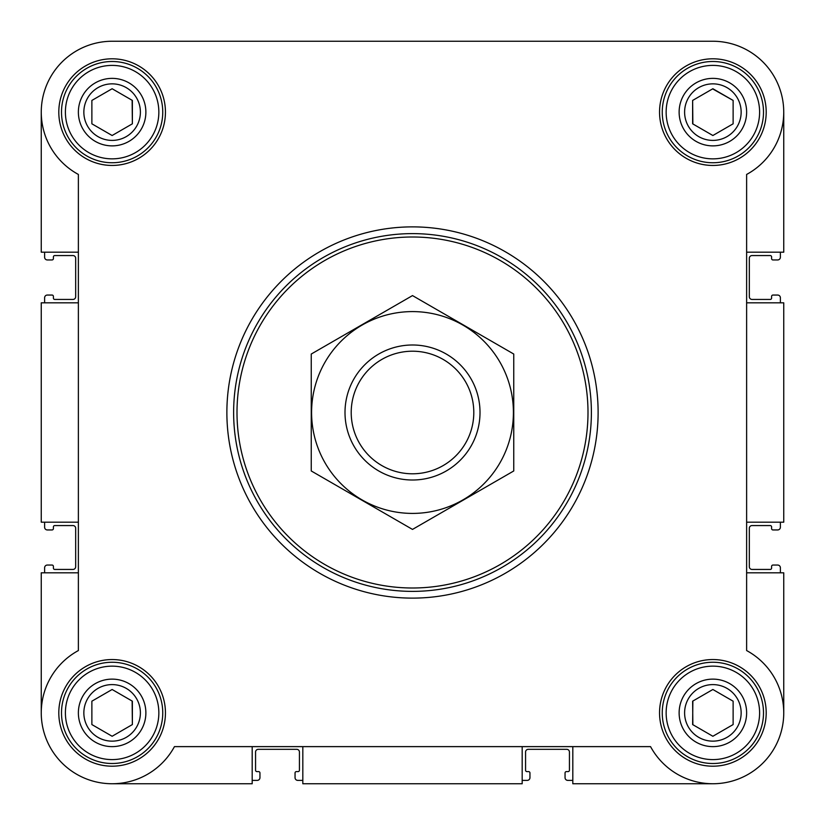 <?xml version="1.0" encoding="UTF-8"?>
<svg xmlns="http://www.w3.org/2000/svg" width="825" height="825" viewBox="0 0 825 825"><rect width="100%" height="100%" fill="white"/><g stroke="black" fill="none" stroke-linecap="round" stroke-linejoin="round"><path stroke-width="1.24" d="M290.998 41.25L112.128 41.25A70.878 70.878 0 0 0 78.375 174.446L78.375 650.554A70.878 70.878 0 0 0 62.009 762.991A70.878 70.878 0 0 0 174.446 746.625L650.554 746.625A70.878 70.878 0 0 0 762.991 762.991A70.878 70.878 0 0 0 746.625 650.554L746.625 174.446A70.878 70.878 0 0 0 712.872 41.25L550.718 41.25M409.272 41.25L372.003 41.25M41.25 112.128L41.25 252.192L78.375 252.192M572.808 746.625L572.808 783.75L712.872 783.75M522.184 746.625L522.184 783.75L302.816 783.75L302.816 746.625M746.625 252.192L783.75 252.192L783.75 112.128M746.625 302.816L783.75 302.816L783.75 522.184L746.625 522.184M78.375 572.808L41.25 572.808L41.25 712.872M712.872 41.25L112.128 41.25M58.802 112.128A53.326 53.326 0 0 1 138.786 65.948A53.326 53.326 0 0 1 138.786 158.307A53.326 53.326 0 0 1 58.802 112.128M58.802 712.872A53.326 53.326 0 0 1 138.786 666.693A53.326 53.326 0 0 1 138.786 759.052A53.326 53.326 0 0 1 58.802 712.872M659.546 712.872A53.326 53.326 0 0 1 739.54 666.693A53.326 53.326 0 0 1 739.54 759.052A53.326 53.326 0 0 1 659.546 712.872M659.546 112.128A53.326 53.326 0 0 1 739.54 65.948A53.326 53.326 0 0 1 739.54 158.307A53.326 53.326 0 0 1 659.546 112.128M252.192 746.625L252.192 783.75L112.128 783.75M746.625 572.808L783.75 572.808L783.75 712.872M78.375 302.816L41.25 302.816L41.25 522.184L78.375 522.184M44.622 252.192L44.622 257.245A2.702 2.702 0 0 0 47.324 259.947L52.047 259.947A1.351 1.351 0 0 0 53.398 258.596L53.398 256.915A1.351 1.351 0 0 1 54.749 255.564L72.971 255.564A2.702 2.702 0 0 1 75.673 258.266L75.673 296.742A2.702 2.702 0 0 1 72.971 299.434L54.749 299.434A1.351 1.351 0 0 1 53.398 298.083L53.398 296.402A1.351 1.351 0 0 0 52.047 295.051L47.324 295.051A2.702 2.702 0 0 0 44.622 297.753L44.622 302.816M44.622 522.184L44.622 527.247A2.702 2.702 0 0 0 47.324 529.949L52.047 529.949A1.351 1.351 0 0 0 53.398 528.598L53.398 526.917A1.351 1.351 0 0 1 54.749 525.566L72.971 525.566A2.702 2.702 0 0 1 75.673 528.258L75.673 566.734A2.702 2.702 0 0 1 72.971 569.436L54.749 569.436A1.351 1.351 0 0 1 53.398 568.085L53.398 566.404A1.351 1.351 0 0 0 52.047 565.053L47.324 565.053A2.702 2.702 0 0 0 44.622 567.755L44.622 572.808M780.378 572.808L780.378 567.755A2.702 2.702 0 0 0 777.676 565.053L772.953 565.053A1.351 1.351 0 0 0 771.602 566.404L771.602 568.085A1.351 1.351 0 0 1 770.251 569.436L752.029 569.436A2.702 2.702 0 0 1 749.327 566.734L749.327 528.258A2.702 2.702 0 0 1 752.029 525.566L770.251 525.566A1.351 1.351 0 0 1 771.602 526.917L771.602 528.598A1.351 1.351 0 0 0 772.953 529.949L777.676 529.949A2.702 2.702 0 0 0 780.378 527.247L780.378 522.184M780.378 302.816L780.378 297.753A2.702 2.702 0 0 0 777.676 295.051L772.953 295.051A1.351 1.351 0 0 0 771.602 296.402L771.602 298.083A1.351 1.351 0 0 1 770.251 299.434L752.029 299.434A2.702 2.702 0 0 1 749.327 296.742L749.327 258.266A2.702 2.702 0 0 1 752.029 255.564L770.251 255.564A1.351 1.351 0 0 1 771.602 256.915L771.602 258.596A1.351 1.351 0 0 0 772.953 259.947L777.676 259.947A2.702 2.702 0 0 0 780.378 257.245L780.378 252.192M252.192 780.378L257.245 780.378A2.702 2.702 0 0 0 259.947 777.676L259.947 772.953A1.351 1.351 0 0 0 258.596 771.602L256.915 771.602A1.351 1.351 0 0 1 255.564 770.251L255.564 752.029A2.702 2.702 0 0 1 258.266 749.327L296.742 749.327A2.702 2.702 0 0 1 299.434 752.029L299.434 770.251A1.351 1.351 0 0 1 298.083 771.602L296.402 771.602A1.351 1.351 0 0 0 295.051 772.953L295.051 777.676A2.702 2.702 0 0 0 297.753 780.378L302.816 780.378M522.184 780.378L527.247 780.378A2.702 2.702 0 0 0 529.949 777.676L529.949 772.953A1.351 1.351 0 0 0 528.598 771.602L526.917 771.602A1.351 1.351 0 0 1 525.566 770.251L525.566 752.029A2.702 2.702 0 0 1 528.258 749.327L566.734 749.327A2.702 2.702 0 0 1 569.436 752.029L569.436 770.251A1.351 1.351 0 0 1 568.085 771.602L566.404 771.602A1.351 1.351 0 0 0 565.053 772.953L565.053 777.676A2.702 2.702 0 0 0 567.755 780.378L572.808 780.378M666.146 112.128A46.726 46.726 0 0 1 736.24 71.662A46.726 46.726 0 0 1 736.24 152.594A46.726 46.726 0 0 1 666.146 112.128M679.13 112.128A33.753 33.753 0 0 1 729.754 82.892A33.753 33.753 0 0 1 729.754 141.353A33.753 33.753 0 0 1 679.13 112.128M662.248 112.128A50.624 50.624 0 0 1 738.189 68.279A50.624 50.624 0 0 1 738.189 155.966A50.624 50.624 0 0 1 662.248 112.128M65.402 112.128A46.726 46.726 0 0 1 135.486 71.662A46.726 46.726 0 0 1 135.486 152.594A46.726 46.726 0 0 1 65.402 112.128M78.375 112.128A33.753 33.753 0 0 1 128.999 82.892A33.753 33.753 0 0 1 128.999 141.353A33.753 33.753 0 0 1 78.375 112.128M61.504 112.128A50.624 50.624 0 0 1 137.435 68.279A50.624 50.624 0 0 1 137.435 155.966A50.624 50.624 0 0 1 61.504 112.128M65.402 712.872A46.726 46.726 0 0 1 135.486 672.406A46.726 46.726 0 0 1 135.486 753.338A46.726 46.726 0 0 1 65.402 712.872M78.375 712.872A33.753 33.753 0 0 1 128.999 683.647A33.753 33.753 0 0 1 128.999 742.108A33.753 33.753 0 0 1 78.375 712.872M61.504 712.872A50.624 50.624 0 0 1 137.435 669.034A50.624 50.624 0 0 1 137.435 756.721A50.624 50.624 0 0 1 61.504 712.872M666.146 712.872A46.726 46.726 0 0 1 736.24 672.406A46.726 46.726 0 0 1 736.24 753.338A46.726 46.726 0 0 1 666.146 712.872M679.13 712.872A33.753 33.753 0 0 1 729.754 683.647A33.753 33.753 0 0 1 729.754 742.108A33.753 33.753 0 0 1 679.13 712.872M662.248 712.872A50.624 50.624 0 0 1 738.189 669.034A50.624 50.624 0 0 1 738.189 756.721A50.624 50.624 0 0 1 662.248 712.872M684.606 112.128A28.267 28.267 0 0 1 727.011 87.646A28.267 28.267 0 0 1 727.011 136.61A28.267 28.267 0 0 1 684.606 112.128M692.629 100.433L692.629 123.812L712.872 135.506L733.126 123.812L733.126 100.433L712.872 88.739L692.629 100.433L692.866 123.956M684.606 712.872A28.267 28.267 0 0 1 727.011 688.39A28.267 28.267 0 0 1 727.011 737.354A28.267 28.267 0 0 1 684.606 712.872M692.866 701.044L692.629 724.567L712.872 736.261L733.126 724.567L733.126 701.188L712.872 689.494L692.629 701.188L692.866 724.701M83.851 712.872A28.267 28.267 0 0 1 126.256 688.39A28.267 28.267 0 0 1 126.256 737.354A28.267 28.267 0 0 1 83.851 712.872M91.874 701.188L91.874 724.567L112.128 736.261L132.371 724.567L132.371 701.188L112.128 689.494L91.874 701.188L91.874 724.567L112.128 736.261L132.371 724.567L132.134 701.044M83.851 112.128A28.267 28.267 0 0 1 126.256 87.646A28.267 28.267 0 0 1 126.256 136.61A28.267 28.267 0 0 1 83.851 112.128M91.874 100.433L91.874 123.812L112.128 135.506L132.371 123.812L132.371 100.433L112.128 88.739L91.874 100.433L91.874 123.812L112.128 135.506L132.371 123.812L132.134 100.299M733.126 123.812L733.126 100.433L712.635 88.883M733.126 724.567L733.126 701.188L712.872 689.494M237.002 412.5A175.498 175.498 0 0 1 500.249 260.514A175.498 175.498 0 0 1 500.249 564.486A175.498 175.498 0 0 1 237.002 412.5M233.63 412.5A178.87 178.87 0 0 1 501.94 257.586A178.87 178.87 0 0 1 501.94 567.414A178.87 178.87 0 0 1 233.63 412.5M226.875 412.5A185.625 185.625 0 0 1 505.312 251.749A185.625 185.625 0 0 1 505.312 573.251A185.625 185.625 0 0 1 226.875 412.5M351.213 412.5A61.287 61.287 0 0 1 443.149 359.422A61.287 61.287 0 0 1 443.149 465.578A61.287 61.287 0 0 1 351.213 412.5M345.005 412.5A67.495 67.495 0 0 1 446.253 354.038A67.495 67.495 0 0 1 446.253 470.962A67.495 67.495 0 0 1 345.005 412.5M412.5 311.592A100.908 100.908 0 0 1 499.888 462.959A100.908 100.908 0 0 1 325.112 462.959A100.908 100.908 0 0 1 412.5 311.592M513.748 470.962L513.748 354.038L412.5 295.587L311.252 354.038L311.252 470.962L412.5 529.413L513.748 470.962"/></g></svg>
